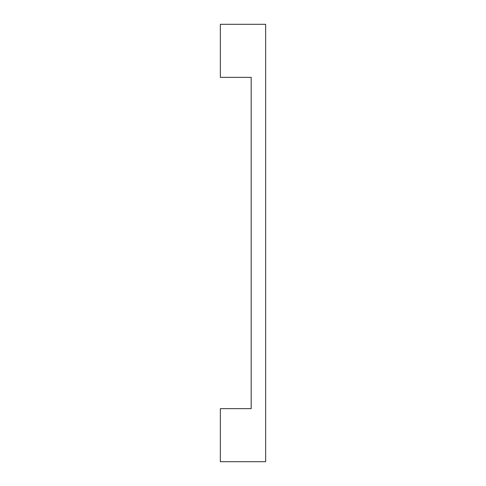 <?xml version="1.0" encoding="UTF-8"?>
<svg xmlns="http://www.w3.org/2000/svg" width="486" height="486" viewBox="0 0 486 486"><rect width="100%" height="100%" fill="white"/><g stroke="black" fill="none" stroke-linecap="round" stroke-linejoin="round"><path stroke-width="0.73" d="M220.352 24.3L265.648 24.3L265.648 461.7L220.352 461.7L220.352 408.659L251.177 408.659L251.177 77.341L220.352 77.341L220.352 24.3"/></g></svg>
